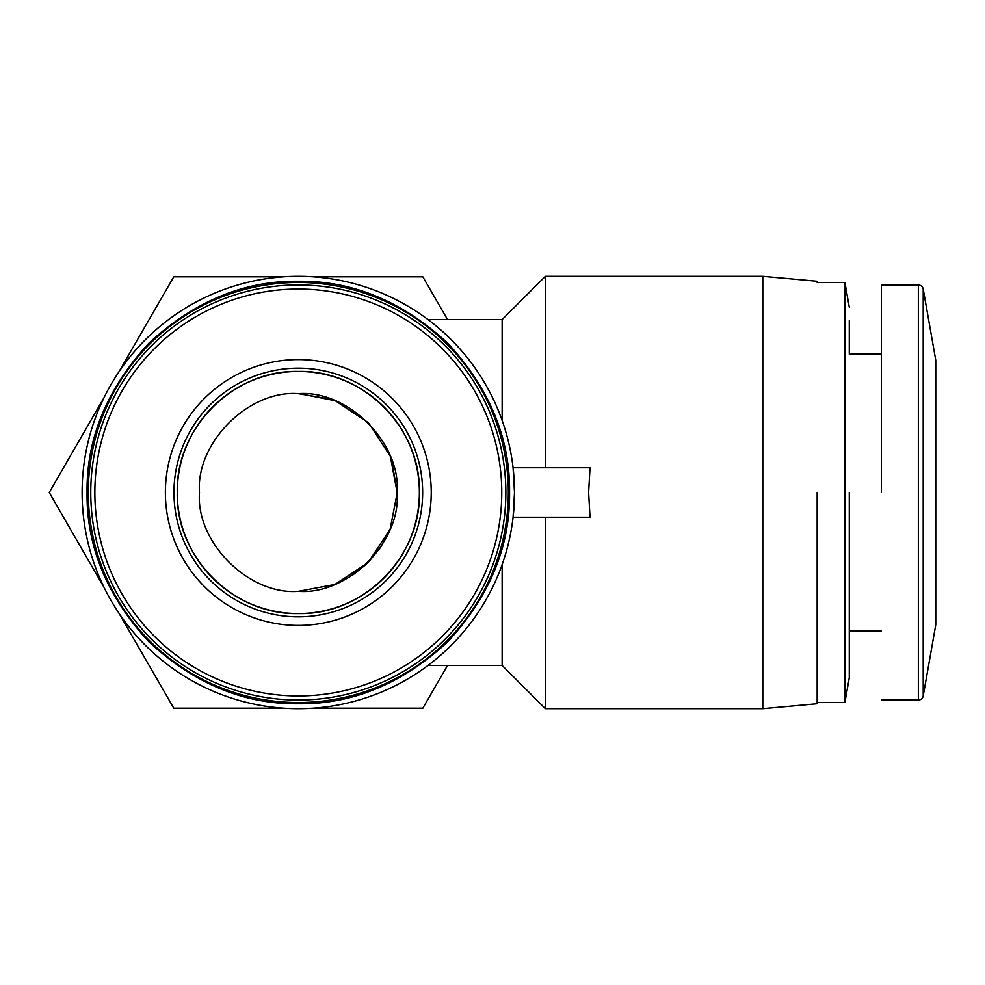<?xml version="1.0" encoding="UTF-8"?>
<svg xmlns="http://www.w3.org/2000/svg" width="985" height="985" viewBox="0 0 985 985"><rect width="100%" height="100%" fill="white"/><g stroke="black" fill="none" stroke-linecap="round" stroke-linejoin="round"><path stroke-width="1.48" d="M298.307 284.96A207.54 207.54 0 0 0 90.768 492.5A207.54 207.54 0 0 0 298.307 700.039A207.54 207.54 0 0 0 505.847 492.5A207.54 207.54 0 0 0 298.307 284.96M935.75 360.855L935.75 624.145L935.75 360.855A7.412 7.412 0 0 0 935.639 359.574L935.639 625.426L923.204 695.952A4.937 4.937 0 0 1 918.34 700.039L918.34 284.96A4.937 4.937 0 0 1 923.204 289.048L923.204 695.952M935.75 624.145A7.412 7.412 0 0 1 935.639 625.426M298.307 591.332C248.737 595.236 195.572 542.058 199.487 492.5C195.572 442.93 248.749 389.764 298.307 393.668C347.89 389.764 401.043 442.942 397.14 492.5C401.043 542.07 347.877 595.236 298.307 591.332L334.075 584.634M299.465 393.68L334.691 400.612M335.762 401.043L368.193 422.614M368.907 423.341L390.195 456.117M390.38 456.584L397.14 492.5L391.796 460.426M397.14 493.042L390.195 528.883L397.14 493.239M389.9 529.635L368.193 562.386M367.7 562.866L335.577 584.031M334.124 584.61L330.172 586.05M330.849 399.184L298.307 393.668M298.307 371.431A121.069 121.069 0 0 1 419.376 492.5C421.038 557.19 362.997 615.219 298.307 613.569C233.617 615.219 175.589 557.19 177.251 492.5C175.589 427.81 233.617 369.781 298.307 371.431C362.997 369.781 421.038 427.81 419.376 492.5A121.069 121.069 0 0 1 298.307 613.569A121.069 121.069 0 0 1 177.251 492.5A121.069 121.069 0 0 1 298.307 371.431M881.39 492.5L881.39 284.96L881.39 492.5M428.019 665.454L502.141 665.454L545.382 708.683L762.796 708.683L762.796 276.317L545.382 276.317L545.382 467.789M588.611 492.5L590.027 517.211L513.074 517.211L514.502 492.5A216.183 216.183 0 0 1 298.307 708.683A216.183 216.183 0 0 1 82.124 492.5A216.183 216.183 0 0 1 298.307 276.317A216.183 216.183 0 0 1 514.49 492.5L513.074 467.789L590.027 467.789L588.611 492.5M545.382 708.683L545.382 517.211M298.307 702.514A210.014 210.014 0 0 0 508.322 492.5A210.014 210.014 0 0 0 298.307 282.486A210.014 210.014 0 0 0 88.305 492.5A210.014 210.014 0 0 0 298.307 702.514M817.156 492.5L817.156 703.746L817.156 492.5M849.279 492.5L849.279 677.803L849.279 492.5M298.307 703.746C352.433 704.398 402.225 683.775 447.683 641.875C489.582 596.43 510.205 546.638 509.553 492.5C510.218 438.374 489.582 388.583 447.683 343.125C402.237 301.225 352.445 280.602 298.307 281.254C244.181 280.602 194.39 301.225 148.932 343.125C107.033 388.57 86.409 438.362 87.062 492.5C86.409 546.626 107.033 596.417 148.932 641.875C194.377 683.775 244.169 704.398 298.307 703.746M817.156 702.514L844.921 702.514L844.921 282.486L817.156 282.486M844.921 702.514L849.279 677.803L849.279 630.856L881.39 630.856M335.934 583.883L349.847 576.828M353.061 574.772L366.125 564.393M368.501 562.066L380.173 547.857M381.023 546.577L389.37 530.903M283.705 708.19L173.779 708.19L118.816 613.002M104.213 587.7L49.25 492.5L104.213 397.3M447.522 665.454L422.836 708.19L312.922 708.19M436.355 684.784L422.836 708.19M312.922 276.81L422.836 276.81L447.522 319.546M118.816 371.998L173.779 276.81L283.705 276.81M395.81 276.81L422.836 276.81M160.272 300.216L173.779 276.81M62.769 469.094L49.25 492.5M502.141 420.472L502.141 319.546L545.382 276.317M502.141 665.454L502.141 564.528M881.39 354.144L849.279 354.144L849.279 320.679M298.307 616.844A124.344 124.344 0 0 1 173.963 492.5A124.344 124.344 0 0 1 298.307 368.156A124.344 124.344 0 0 1 422.651 492.5A124.344 124.344 0 0 1 298.307 616.844M298.307 359.574A132.926 132.926 0 0 0 165.381 492.5A132.926 132.926 0 0 0 298.307 625.426A132.926 132.926 0 0 0 431.233 492.5A132.926 132.926 0 0 0 298.307 359.574M298.307 289.048A203.452 203.452 0 0 0 94.856 492.5A203.452 203.452 0 0 0 298.307 695.952A203.452 203.452 0 0 0 501.759 492.5A203.452 203.452 0 0 0 298.307 289.048M298.307 700.039A207.54 207.54 0 0 0 505.847 492.5M881.39 700.039L918.34 700.039M817.156 703.746L762.796 708.683M935.639 359.574L923.204 289.048M881.39 284.96L918.34 284.96M428.019 319.546L502.141 319.546M817.156 281.254L762.796 276.317M849.279 307.197L844.921 282.486"/></g></svg>
